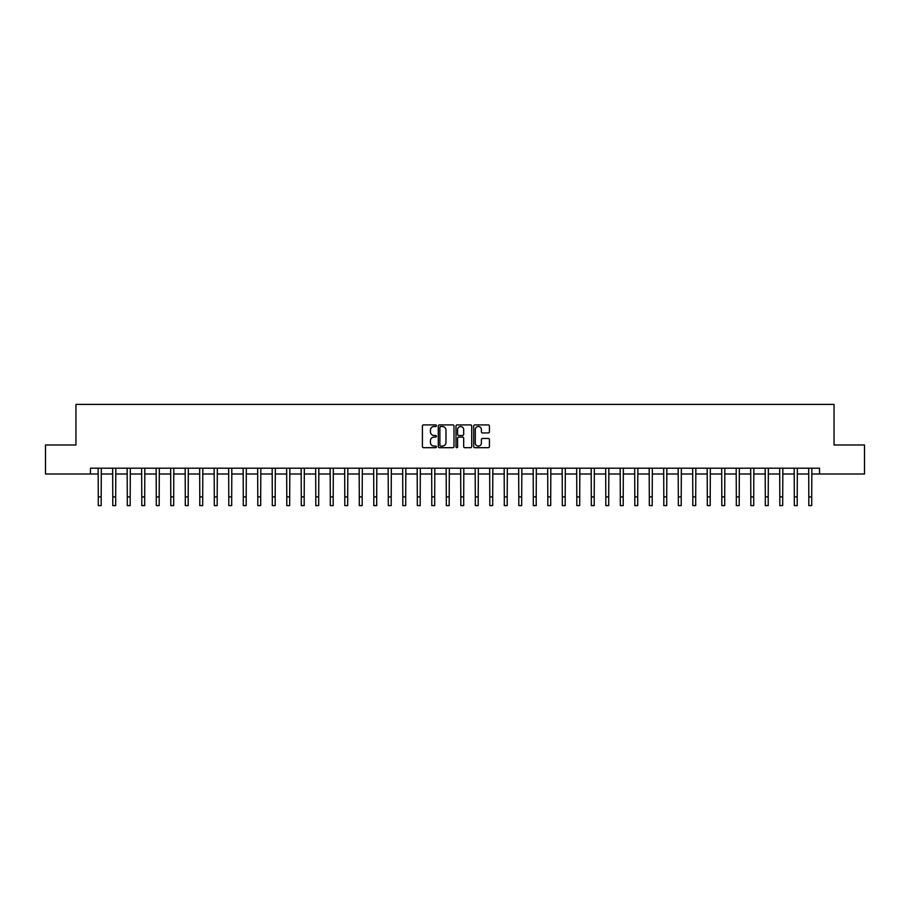 <?xml version="1.0" encoding="UTF-8"?>
<svg xmlns="http://www.w3.org/2000/svg" width="910" height="910" viewBox="0 0 910 910"><rect width="100%" height="100%" fill="white"/><g stroke="black" fill="none" stroke-linecap="round" stroke-linejoin="round"><path stroke-width="1.36" d="M436.436 425.709A0.796 0.796 0 0 0 435.64 424.902L423.548 424.902A1.137 1.137 0 0 0 422.411 426.051L422.411 446.537A1.137 1.137 0 0 0 423.548 447.686L435.64 447.686A0.796 0.796 0 0 0 436.436 446.878A0.796 0.796 0 0 0 435.64 446.082L434.081 446.082A3.64 3.64 0 0 1 430.43 442.442L430.43 440.736A3.64 3.64 0 0 1 434.081 437.096L435.64 437.096A0.796 0.796 0 0 0 436.436 436.299A0.796 0.796 0 0 0 435.64 435.492L434.081 435.492A3.64 3.64 0 0 1 430.43 431.852L430.43 430.146A3.64 3.64 0 0 1 434.081 426.506L435.64 426.506A0.796 0.796 0 0 0 436.436 425.709M488.283 432.933A1.137 1.137 0 0 0 489.421 431.795L489.421 426.051A1.137 1.137 0 0 0 488.283 424.902L474.838 424.902A1.137 1.137 0 0 0 473.7 426.051L473.7 446.537A1.137 1.137 0 0 0 474.838 447.686L488.283 447.686A1.137 1.137 0 0 0 489.421 446.537L489.421 439.598A1.137 1.137 0 0 0 488.283 438.461L482.527 438.461A1.137 1.137 0 0 0 481.39 439.598L481.39 443.045A3.049 3.049 0 0 1 478.341 446.082A3.049 3.049 0 0 1 475.293 443.045L475.293 429.543A3.049 3.049 0 0 1 478.341 426.506A3.049 3.049 0 0 1 481.39 429.543L481.39 431.795A1.137 1.137 0 0 0 482.527 432.933L488.283 432.933M90.454 473.996L45.5 473.996L45.5 444.99L75.951 444.99L75.951 404.393L834.049 404.393L834.049 444.99L864.5 444.99L864.5 473.996L819.546 473.996L819.546 468.195L90.454 468.195L90.454 473.996L98.28 473.996M453.999 426.051A1.137 1.137 0 0 0 452.861 424.902L439.428 424.902A1.137 1.137 0 0 0 438.29 426.051L438.29 446.537A1.137 1.137 0 0 0 439.428 447.686L452.861 447.686A1.137 1.137 0 0 0 453.999 446.537L453.999 426.051M457.138 424.902L470.572 424.902A1.137 1.137 0 0 1 471.71 426.051L471.71 446.537A1.137 1.137 0 0 1 470.572 447.686L464.817 447.686A1.137 1.137 0 0 1 463.679 446.537L463.679 438.233A1.137 1.137 0 0 0 462.542 437.096L458.731 437.096A1.137 1.137 0 0 0 457.593 438.233L457.593 446.878A0.796 0.796 0 0 1 456.797 447.686A0.796 0.796 0 0 1 456.001 446.878L456.001 426.051A1.137 1.137 0 0 1 457.138 424.902M101.181 473.996L112.783 473.996M115.684 473.996L127.286 473.996M130.187 473.996L141.789 473.996M144.69 473.996L156.281 473.996M159.182 473.996L170.784 473.996M173.685 473.996L185.287 473.996M188.188 473.996L199.79 473.996M202.691 473.996L214.294 473.996M217.183 473.996L228.785 473.996M231.686 473.996L243.288 473.996M246.189 473.996L257.792 473.996M260.692 473.996L272.295 473.996M275.195 473.996L286.786 473.996M289.687 473.996L301.29 473.996M304.19 473.996L315.793 473.996M318.693 473.996L330.296 473.996M333.197 473.996L344.799 473.996M347.7 473.996L359.291 473.996M362.191 473.996L373.794 473.996M376.695 473.996L388.297 473.996M391.198 473.996L402.8 473.996M405.701 473.996L417.303 473.996M420.204 473.996L431.795 473.996M434.696 473.996L446.298 473.996M449.199 473.996L460.801 473.996M463.702 473.996L475.304 473.996M478.205 473.996L489.796 473.996M492.697 473.996L504.299 473.996M507.2 473.996L518.802 473.996M521.703 473.996L533.305 473.996M536.206 473.996L547.809 473.996M550.709 473.996L562.3 473.996M565.201 473.996L576.803 473.996M579.704 473.996L591.307 473.996M594.207 473.996L605.81 473.996M608.71 473.996L620.313 473.996M623.213 473.996L634.805 473.996M637.705 473.996L649.308 473.996M652.208 473.996L663.811 473.996M666.712 473.996L678.314 473.996M681.215 473.996L692.817 473.996M695.706 473.996L707.309 473.996M710.209 473.996L721.812 473.996M724.713 473.996L736.315 473.996M739.216 473.996L750.818 473.996M753.719 473.996L765.31 473.996M768.211 473.996L779.813 473.996M782.714 473.996L794.316 473.996M797.217 473.996L808.819 473.996M811.72 473.996L819.546 473.996M440.679 426.506A0.796 0.796 0 0 0 439.883 427.302L439.883 445.286A0.796 0.796 0 0 0 440.679 446.082L442.328 446.082A3.64 3.64 0 0 0 445.98 442.442L445.98 430.146A3.64 3.64 0 0 0 442.328 426.506L440.679 426.506M463.679 429.6A3.049 3.049 0 0 0 460.642 426.562A3.049 3.049 0 0 0 457.593 429.6L457.593 434.354A1.137 1.137 0 0 0 458.731 435.492L462.542 435.492A1.137 1.137 0 0 0 463.679 434.354L463.679 429.6M98.144 468.195L98.28 496.905L101.181 496.905L101.317 468.195M98.28 496.905L98.28 505.607L101.181 505.607L101.181 496.905M112.647 468.195L112.783 496.905L115.684 496.905L115.82 468.195M112.783 496.905L112.783 505.607L115.684 505.607L115.684 496.905M127.15 468.195L127.286 496.905L130.187 496.905L130.323 468.195M127.286 496.905L127.286 505.607L130.187 505.607L130.187 496.905M141.641 468.195L141.789 496.905L144.69 496.905L144.826 468.195M141.789 496.905L141.789 505.607L144.69 505.607L144.69 496.905M156.145 468.195L156.281 496.905L159.182 496.905L159.318 468.195M156.281 496.905L156.281 505.607L159.182 505.607L159.182 496.905M170.648 468.195L170.784 496.905L173.685 496.905L173.821 468.195M170.784 496.905L170.784 505.607L173.685 505.607L173.685 496.905M185.151 468.195L185.287 496.905L188.188 496.905L188.325 468.195M185.287 496.905L185.287 505.607L188.188 505.607L188.188 496.905M199.654 468.195L199.79 496.905L202.691 496.905L202.828 468.195M199.79 496.905L199.79 505.607L202.691 505.607L202.691 496.905M214.146 468.195L214.294 496.905L217.183 496.905L217.331 468.195M214.294 496.905L214.294 505.607L217.183 505.607L217.183 496.905M228.649 468.195L228.785 496.905L231.686 496.905L231.822 468.195M228.785 496.905L228.785 505.607L231.686 505.607L231.686 496.905M243.152 468.195L243.288 496.905L246.189 496.905L246.326 468.195M243.288 496.905L243.288 505.607L246.189 505.607L246.189 496.905M257.655 468.195L257.792 496.905L260.692 496.905L260.829 468.195M257.792 496.905L257.792 505.607L260.692 505.607L260.692 496.905M272.158 468.195L272.295 496.905L275.195 496.905L275.332 468.195M272.295 496.905L272.295 505.607L275.195 505.607L275.195 496.905M286.65 468.195L286.786 496.905L289.687 496.905L289.835 468.195M286.786 496.905L286.786 505.607L289.687 505.607L289.687 496.905M301.153 468.195L301.29 496.905L304.19 496.905L304.327 468.195M301.29 496.905L301.29 505.607L304.19 505.607L304.19 496.905M315.656 468.195L315.793 496.905L318.693 496.905L318.83 468.195M315.793 496.905L315.793 505.607L318.693 505.607L318.693 496.905M330.159 468.195L330.296 496.905L333.197 496.905L333.333 468.195M330.296 496.905L330.296 505.607L333.197 505.607L333.197 496.905M344.662 468.195L344.799 496.905L347.7 496.905L347.836 468.195M344.799 496.905L344.799 505.607L347.7 505.607L347.7 496.905M359.154 468.195L359.291 496.905L362.191 496.905L362.328 468.195M359.291 496.905L359.291 505.607L362.191 505.607L362.191 496.905M373.657 468.195L373.794 496.905L376.695 496.905L376.831 468.195M373.794 496.905L373.794 505.607L376.695 505.607L376.695 496.905M388.161 468.195L388.297 496.905L391.198 496.905L391.334 468.195M388.297 496.905L388.297 505.607L391.198 505.607L391.198 496.905M402.664 468.195L402.8 496.905L405.701 496.905L405.837 468.195M402.8 496.905L402.8 505.607L405.701 505.607L405.701 496.905M417.155 468.195L417.303 496.905L420.204 496.905L420.34 468.195M417.303 496.905L417.303 505.607L420.204 505.607L420.204 496.905M431.659 468.195L431.795 496.905L434.696 496.905L434.832 468.195M431.795 496.905L431.795 505.607L434.696 505.607L434.696 496.905M446.162 468.195L446.298 496.905L449.199 496.905L449.335 468.195M446.298 496.905L446.298 505.607L449.199 505.607L449.199 496.905M460.665 468.195L460.801 496.905L463.702 496.905L463.838 468.195M460.801 496.905L460.801 505.607L463.702 505.607L463.702 496.905M475.168 468.195L475.304 496.905L478.205 496.905L478.341 468.195M475.304 496.905L475.304 505.607L478.205 505.607L478.205 496.905M489.66 468.195L489.796 496.905L492.697 496.905L492.845 468.195M489.796 496.905L489.796 505.607L492.697 505.607L492.697 496.905M504.163 468.195L504.299 496.905L507.2 496.905L507.336 468.195M504.299 496.905L504.299 505.607L507.2 505.607L507.2 496.905M518.666 468.195L518.802 496.905L521.703 496.905L521.839 468.195M518.802 496.905L518.802 505.607L521.703 505.607L521.703 496.905M533.169 468.195L533.305 496.905L536.206 496.905L536.343 468.195M533.305 496.905L533.305 505.607L536.206 505.607L536.206 496.905M547.672 468.195L547.809 496.905L550.709 496.905L550.846 468.195M547.809 496.905L547.809 505.607L550.709 505.607L550.709 496.905M562.164 468.195L562.3 496.905L565.201 496.905L565.337 468.195M562.3 496.905L562.3 505.607L565.201 505.607L565.201 496.905M576.667 468.195L576.803 496.905L579.704 496.905L579.841 468.195M576.803 496.905L576.803 505.607L579.704 505.607L579.704 496.905M591.17 468.195L591.307 496.905L594.207 496.905L594.344 468.195M591.307 496.905L591.307 505.607L594.207 505.607L594.207 496.905M605.673 468.195L605.81 496.905L608.71 496.905L608.847 468.195M605.81 496.905L605.81 505.607L608.71 505.607L608.71 496.905M620.165 468.195L620.313 496.905L623.213 496.905L623.35 468.195M620.313 496.905L620.313 505.607L623.213 505.607L623.213 496.905M634.668 468.195L634.805 496.905L637.705 496.905L637.842 468.195M634.805 496.905L634.805 505.607L637.705 505.607L637.705 496.905M649.171 468.195L649.308 496.905L652.208 496.905L652.345 468.195M649.308 496.905L649.308 505.607L652.208 505.607L652.208 496.905M663.674 468.195L663.811 496.905L666.712 496.905L666.848 468.195M663.811 496.905L663.811 505.607L666.712 505.607L666.712 496.905M678.178 468.195L678.314 496.905L681.215 496.905L681.351 468.195M678.314 496.905L678.314 505.607L681.215 505.607L681.215 496.905M692.669 468.195L692.817 496.905L695.706 496.905L695.854 468.195M692.817 496.905L692.817 505.607L695.706 505.607L695.706 496.905M707.172 468.195L707.309 496.905L710.209 496.905L710.346 468.195M707.309 496.905L707.309 505.607L710.209 505.607L710.209 496.905M721.676 468.195L721.812 496.905L724.713 496.905L724.849 468.195M721.812 496.905L721.812 505.607L724.713 505.607L724.713 496.905M736.179 468.195L736.315 496.905L739.216 496.905L739.352 468.195M736.315 496.905L736.315 505.607L739.216 505.607L739.216 496.905M750.682 468.195L750.818 496.905L753.719 496.905L753.855 468.195M750.818 496.905L750.818 505.607L753.719 505.607L753.719 496.905M765.173 468.195L765.31 496.905L768.211 496.905L768.358 468.195M765.31 496.905L765.31 505.607L768.211 505.607L768.211 496.905M779.677 468.195L779.813 496.905L782.714 496.905L782.85 468.195M779.813 496.905L779.813 505.607L782.714 505.607L782.714 496.905M794.18 468.195L794.316 496.905L797.217 496.905L797.353 468.195M794.316 496.905L794.316 505.607L797.217 505.607L797.217 496.905M808.683 468.195L808.819 496.905L811.72 496.905L811.856 468.195M808.819 496.905L808.819 505.607L811.72 505.607L811.72 496.905"/></g></svg>
